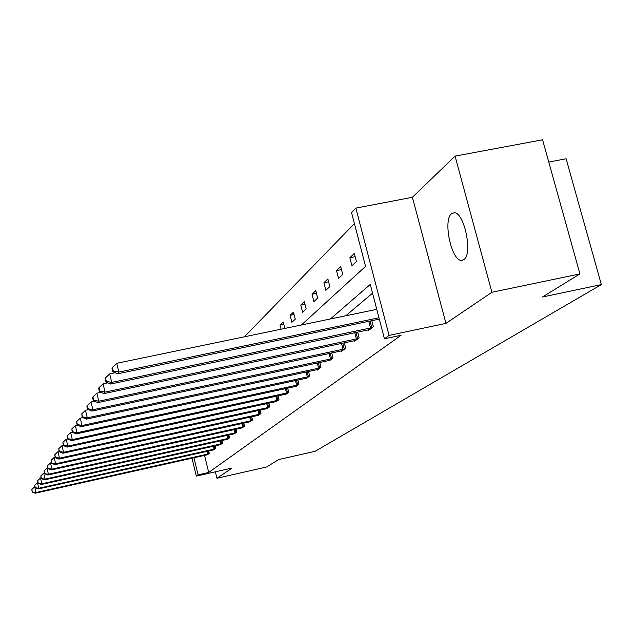 <?xml version="1.0" encoding="UTF-8"?>
<svg xmlns="http://www.w3.org/2000/svg" width="633" height="633" viewBox="0 0 633 633"><rect width="100%" height="100%" fill="white"/><g stroke="black" fill="none" stroke-linecap="round" stroke-linejoin="round"><path stroke-width="0.95" d="M463.878 259.601L461.702 260.385C451.645 261.603 442.617 220.134 451.543 213.732L454.201 212.775C464.313 212.071 473.009 254.181 463.878 259.601M215.378 471.814L216.953 478.271L232.089 468.032L196.333 476.127L191.989 458.181M579.923 273.923L491.912 292.272L455.072 156.129L542.576 139.79L579.923 273.923L542.449 297.012L601.35 284.597L315.107 451.305L278.686 459.566L266.659 466.972L216.953 478.271M354.425 223.615L244.417 336.803M301.419 324.982L365.565 266.374L351.568 212.672L355.857 208.122L389.081 335.411L384.437 338.805L370.273 284.446L330.434 318.961M455.072 156.129L412.4 197.282L355.857 208.122M548.779 162.056L566.116 158.748L601.35 284.597M368.556 329.777L368.715 330.394L373.383 326.794L371.8 320.686M341.401 350.84L341.535 351.378L345.681 348.182L344.297 342.793M317.188 369.601L317.307 370.083L321.01 367.227L319.792 362.44M295.476 386.431L295.579 386.866L298.911 384.294L297.834 380.006M275.885 401.607L278.995 399.668L278.029 395.815M258.129 415.359L260.954 413.602L260.084 410.113M241.964 427.884L244.536 426.278L243.752 423.105M227.176 439.334L229.526 437.862L228.822 434.966M213.598 449.849L215.758 448.488L215.117 445.838M372.544 293.182L345.768 315.78M204.546 455.38L208.7 472.447L401.116 335.268L384.437 338.805M207.213 454.787L209.294 453.481L208.676 450.941M220.244 444.706L222.499 443.29L221.819 440.521M234.408 433.74L236.869 432.197L236.117 429.166M249.861 421.768L252.559 420.083L251.728 416.759M266.802 408.649L269.753 406.805L268.843 403.134M285.436 394.209L285.538 394.62L288.703 392.175L287.683 388.116M306.048 378.241L306.158 378.692L309.672 375.986L308.524 371.46M328.954 360.486L329.089 360.992L332.998 357.969L331.7 352.897M354.575 340.625L354.725 341.195L359.117 337.808L357.637 332.072M208.7 472.447L198.082 474.853L196.333 476.127M412.4 197.282L445.949 323.368L491.912 292.272M445.949 323.368L389.081 335.411M193.943 457.746L198.082 474.853M356.426 261.54L351.948 265.757L349.867 257.726L354.322 253.437L356.426 261.54M342.738 274.437L338.52 278.409L336.511 270.608L340.704 266.564L342.738 274.437M329.84 286.591L325.868 290.333L323.914 282.745L327.878 278.931L329.84 286.591M317.671 298.056L313.913 301.601L312.022 294.218L315.764 290.61L317.671 298.056M306.158 308.904L302.606 312.251L300.778 305.059L304.315 301.648L306.158 308.904M295.263 319.167L291.892 322.347L290.12 315.337L293.475 312.101L295.263 319.167M281.044 329.207L280.008 325.085L283.188 322.015L284.81 328.424M283.766 324.31L280.008 325.085M294.084 314.522L290.12 315.337M304.964 304.204L300.778 305.059M316.453 293.316L312.022 294.218M328.614 281.804L323.914 282.745M341.488 269.611L336.511 270.608M355.16 256.674L349.867 257.726M34.847 486.88L35.788 492.545L208.843 453.837M32.338 491.722L31.832 489.491L32.156 491.991L35.788 492.545L35.329 493.21L207.727 454.692M34.514 486.959L31.832 489.491M32.156 491.991L35.329 493.21M37.853 482.465L37.442 482.552L38.748 488.257L215.291 448.852M35.219 487.418L34.696 485.139L35.029 487.703L38.748 488.257L38.265 488.953L214.128 449.754M37.442 482.552L34.696 485.139M35.029 487.703L38.265 488.953M40.995 477.852L40.496 477.962L41.825 483.778L222.009 443.67M38.225 482.932L37.695 480.605L38.027 483.224L41.825 483.778L41.327 484.514L220.798 444.603M40.496 477.962L37.695 480.605M38.027 483.224L41.327 484.514M44.286 473.033L43.685 473.168L45.046 479.11L229.011 438.258M41.367 478.247L40.821 475.874L41.161 478.556L45.046 479.11L44.524 479.869L227.753 439.231M43.685 473.168L40.821 475.874M41.161 478.556L44.524 479.869M47.72 468.001L47.016 468.151L48.417 474.228L236.331 432.608M44.642 473.349L44.088 470.92L44.429 473.674L48.417 474.228L47.863 475.027L235.009 433.629M47.016 468.151L44.088 470.92M44.429 473.674L47.863 475.027M51.32 462.731L50.505 462.905L51.938 469.124L243.974 426.705M48.076 468.23L47.507 465.746L47.847 468.562L51.938 469.124L51.36 469.955L242.597 427.773M50.505 462.905L47.507 465.746M47.847 468.562L51.36 469.955M55.095 457.208L54.153 457.414L55.625 463.775L251.966 420.534M51.669 462.865L51.083 460.326L51.431 463.214L55.625 463.775L55.016 464.654L250.526 421.649M54.153 457.414L51.083 460.326M51.431 463.214L55.016 464.654M59.059 451.424L57.983 451.661L59.486 458.173L260.337 414.077M55.435 457.24L54.834 454.636L55.19 457.612L55.435 457.24L59.486 458.173L58.853 459.091L258.826 415.24M57.983 451.661L54.834 454.636M55.19 457.612L58.853 459.091M63.221 445.355L62.002 445.616L63.545 452.286L269.112 407.304M59.391 451.337L58.774 448.67L59.13 451.725L59.391 451.337L63.545 452.286L62.881 453.252L267.53 408.522M62.002 445.616L58.774 448.67M59.13 451.725L62.881 453.252M67.612 438.97L66.22 439.27L67.81 446.107L278.314 400.191M63.545 445.141L62.912 442.404L63.268 445.545L63.545 445.141L67.81 446.107L67.106 447.112L276.653 401.48M66.22 439.27L62.912 442.404M63.268 445.545L67.106 447.112M72.312 432.228L70.667 432.592L72.297 439.595L287.991 392.721M67.913 438.614L67.264 435.813L67.628 439.041L67.913 438.614L72.297 439.595L71.561 440.663L286.243 394.074M70.667 432.592L67.264 435.813M67.628 439.041L71.561 440.663M77.4 425.107L75.343 425.55L77.02 432.743L298.159 384.872M72.518 431.738L71.846 428.865L72.217 432.189L72.518 431.738L77.02 432.743L76.245 433.866L296.323 386.288M75.343 425.55L71.846 428.865M72.217 432.189L76.245 433.866M82.788 417.59L80.28 418.128L82.005 425.511L308.88 376.595M77.376 424.49L76.688 421.531L77.052 424.965L77.376 424.49L82.005 425.511L81.19 426.697L306.942 378.091M80.28 418.128L76.688 421.531M77.052 424.965L81.19 426.697M88.493 409.638L85.495 410.279L87.275 417.867L320.179 367.868M82.504 416.823L81.799 413.792L82.171 417.329L82.504 416.823L87.275 417.867L86.412 419.125L318.13 369.45M85.495 410.279L81.799 413.792M82.171 417.329L86.412 419.125M94.562 401.227L91.017 401.979L92.853 409.78L332.119 358.65M87.94 408.712L87.204 405.595L86.848 406.133L87.583 409.25L87.94 408.712L92.853 409.78L91.935 411.11L329.951 360.319M91.017 401.979L87.204 405.595M87.583 409.25L91.935 411.11M101.019 392.302L96.865 393.18L98.756 401.211L344.748 348.902M93.692 400.119L92.94 396.907L92.56 397.484L93.312 400.689L93.692 400.119L98.756 401.211L97.791 402.62L342.453 350.674M96.865 393.18L92.94 396.907M93.312 400.689L97.791 402.62M107.903 382.823L103.084 383.835L105.038 392.112L358.128 338.568M99.808 390.996L99.025 387.689L98.629 388.298L99.405 391.598L99.808 390.996L105.038 392.112L104.002 393.607L355.699 340.443M103.084 383.835L99.025 387.689M99.405 391.598L104.002 393.607M115.253 372.734L109.691 373.897L111.709 382.427L372.331 327.601M106.312 381.288L105.505 377.877L105.078 378.526L105.877 381.928L106.312 381.288L111.709 382.427L110.609 384.025L369.751 329.595M109.691 373.897L105.505 377.877M105.877 381.928L110.609 384.025M376.762 309.347L116.733 363.302L118.83 372.109L378.961 317.782M113.244 370.938L112.405 367.417L111.946 368.113L112.785 371.626L113.244 370.938L118.83 372.109L117.659 373.81L379.309 319.111M116.733 363.302L112.405 367.417M112.785 371.626L117.659 373.81M207.671 454.122L206.991 451.313M208.502 453.924L207.822 451.131M214.096 449.153L213.384 446.225M214.943 448.947L214.231 446.036M220.79 443.97L220.039 440.908M221.653 443.765L220.909 440.718M227.769 438.566L226.986 435.369M228.655 438.353L227.872 435.172M235.057 432.925L234.234 429.585M235.959 432.711L235.144 429.38M242.676 427.03L241.806 423.532M243.594 426.808L242.74 423.327M250.636 420.866L249.726 417.194M251.578 420.636L250.676 416.989M258.976 414.409L258.019 410.564M259.941 414.18L258.992 410.35M267.719 407.644L266.707 403.601M268.709 407.407L267.704 403.387M276.89 400.547L275.822 396.29M277.903 400.301L276.843 396.068M286.527 393.085L285.396 388.607M287.564 392.84L286.44 388.377M296.663 385.244L295.469 380.512M297.724 384.983L296.537 380.283M307.337 376.983L306.071 371.982M308.429 376.714L307.171 371.753M318.597 368.264L317.252 362.978M319.712 367.995L318.375 362.741M330.489 359.061L329.057 353.459M331.645 358.784L330.22 353.214M343.07 349.321L341.543 343.371M344.257 349.036L342.738 343.126M356.403 339.003L354.765 332.681M357.621 338.71L355.999 332.42M370.55 328.044L368.802 321.311M371.808 327.744L370.068 321.042M461.702 260.385L462.976 260.123"/></g></svg>
